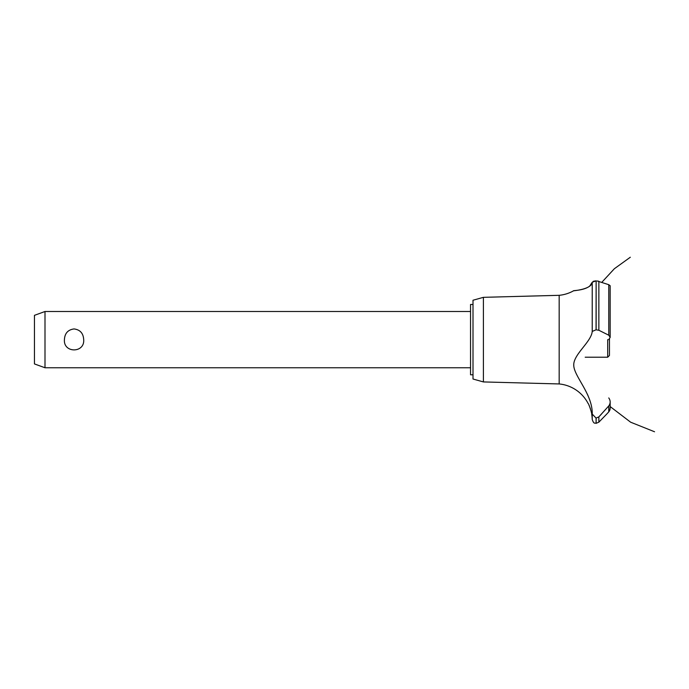 <?xml version="1.0" encoding="UTF-8"?>
<svg xmlns="http://www.w3.org/2000/svg" width="689" height="689" viewBox="0 0 689 689"><rect width="100%" height="100%" fill="white"/><g stroke="black" fill="none" stroke-linecap="round" stroke-linejoin="round"><path stroke-width="1.03" d="M473.007 374.799L470.544 374.799L470.544 304.46L473.007 304.46M45 311.497L45 367.762L34.45 363.921L34.45 315.338L45 311.497L470.544 311.497M64.421 339.625C64.775 333.295 67.978 329.73 74.059 328.937C80.131 329.73 83.335 333.295 83.688 339.625C84.842 353.302 63.267 353.302 64.421 339.625M483.402 297.329L483.402 381.93L473.007 379.019L473.007 300.24L483.402 297.329L559.167 295.314L559.167 383.945A36.569 36.569 0 0 1 588.199 403.633C588.725 403.349 592.256 414.296 591.713 414.184A36.569 36.569 0 0 1 592.221 419.463L592.221 414.055L596.063 418.102L598.862 416.888L601.368 414.184M591.369 412.298L591.153 411.367M590.378 408.629L590.129 407.905M589.603 406.553L588.906 405.003M573.773 364.662L573.765 365.187M587.553 394.599L588.165 396.029M559.167 295.314A36.569 36.569 0 0 0 573.549 290.81L574.109 290.749M574.54 290.689L576.03 290.491M579.061 289.991L579.707 289.862M589.577 286.288L592.221 282.257C591.782 289.346 573.455 290.767 573.592 290.81C571.991 290.465 590.18 290.655 592.221 282.257L596.063 280.897L594.745 280.983M593.1 281.405L593.884 281.146M592.221 282.257L592.221 331.426L596.063 329.79L598.862 330.264L608.766 335.207L610.161 337.274L610.161 285.737L608.766 284.695L597.036 280.94M598.086 281.095L598.672 281.25M610.153 337.429L608.714 339.625M609.705 410.446L608.766 411.858L610.161 408.413M610.118 409.025L609.946 409.8M606.63 414.184L608.766 411.858L608.766 405.933L598.862 416.888L598.862 422.159L606.63 414.184M608.766 397.941C610.626 400.619 610.626 403.289 608.766 405.933M592.23 414.244C592.816 394.608 574.6 377.029 573.782 365.876C572.628 354.844 591.351 342.157 592.23 331.349M596.131 418.102L596.131 423.33L596.063 418.102M596.131 329.79L596.131 280.897L596.063 329.79M585.194 357.212L607.698 357.212L607.698 339.625M609.455 338.954L609.455 355.455L607.698 357.212M598.862 330.264L598.862 281.31M608.766 335.207L608.766 284.695M470.544 367.762L45 367.762M601.781 282.352L614.373 268.719L630.314 257.238M610.161 406.562L630.633 422.202L654.55 431.762L630.633 422.202L610.161 406.562L630.633 422.202L654.55 431.762L630.633 422.202L610.161 406.562L630.633 422.202L654.55 431.762M610.161 408.362L610.161 402.023M596.131 423.33L598.862 422.159M596.063 423.33C594.891 422.581 594.013 424.691 592.221 419.463M483.402 381.93L559.167 383.945"/></g></svg>
